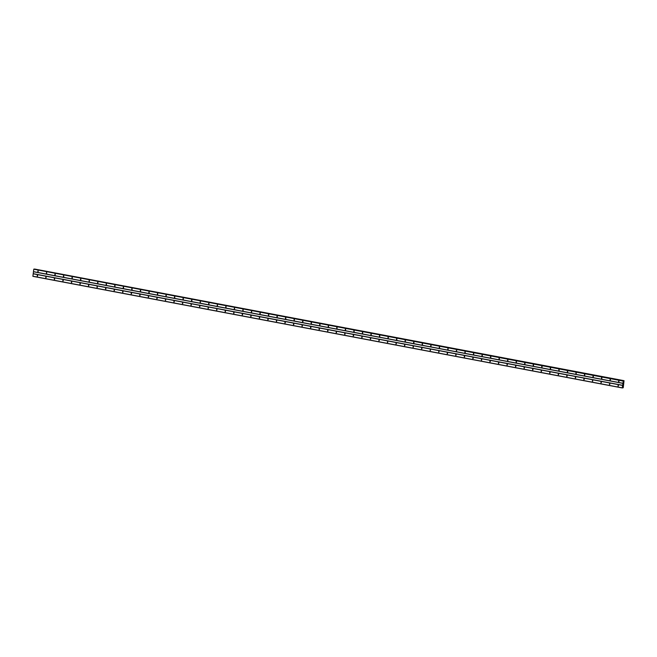 <?xml version="1.0" encoding="UTF-8"?>
<svg xmlns="http://www.w3.org/2000/svg" width="657" height="657" viewBox="0 0 657 657"><rect width="100%" height="100%" fill="white"/><g stroke="black" fill="none" stroke-linecap="round" stroke-linejoin="round"><path stroke-width="0.99" d="M618.598 381.816L618.639 380.929L618.598 381.816M618.951 381.676L618.919 381.044M610.057 380.198L610.098 379.311L610.057 380.198M610.41 380.058L610.378 379.426M601.525 378.58L601.557 377.693L601.525 378.58M601.869 378.44L601.837 377.808M592.984 376.962L593.016 376.075L592.984 376.962M593.328 376.822L593.296 376.19M584.443 375.344L584.475 374.457L584.443 375.344M584.787 375.204L584.755 374.572M575.902 373.726L575.934 372.839L575.902 373.726M576.246 373.587L576.214 372.954M567.361 372.108L567.393 371.221L567.361 372.108M567.705 371.969L567.673 371.336M558.82 370.491L558.852 369.604L558.82 370.491M559.164 370.351L559.132 369.719M550.279 368.873L550.311 367.986L550.279 368.873M550.623 368.733L550.591 368.109M541.738 367.255L541.77 366.368L541.738 367.255M542.082 367.115L542.05 366.491M533.197 365.637L533.229 364.75L533.197 365.637M533.541 365.497L533.509 364.873M524.656 364.019L524.688 363.132L524.656 364.019M525 363.879L524.968 363.255M516.115 362.401L516.147 361.514L516.115 362.401M516.459 362.262L516.427 361.637M507.574 360.783L507.606 359.896L507.574 360.783M507.918 360.644L507.886 360.02M499.033 359.165L499.065 358.279L499.033 359.165M499.377 359.026L499.345 358.402M490.492 357.548L490.524 356.661L490.492 357.548M490.836 357.408L490.804 356.784M481.951 355.93L482.066 355.051L481.951 355.93M482.295 355.79L482.263 355.166M473.41 354.312L473.525 353.433L473.41 354.312M473.754 354.172L473.722 353.548M464.869 352.694L464.984 351.815L464.869 352.694M465.213 352.554L465.181 351.93M456.328 351.076L456.443 350.197L456.328 351.076M456.672 350.937L456.64 350.312M447.787 349.458L447.902 348.58L447.787 349.458M448.131 349.319L448.099 348.695M439.246 347.84L439.361 346.962L439.246 347.84M439.59 347.709L439.558 347.077M430.705 346.223L430.82 345.344L430.705 346.223M431.049 346.091L431.017 345.459M422.164 344.605L422.279 343.726L422.164 344.605M422.508 344.473L422.476 343.841M413.623 342.987L413.655 342.108L413.623 342.987M413.967 342.855L413.935 342.223M405.082 341.369L405.114 340.49L405.082 341.369M405.426 341.238L405.394 340.605M396.541 339.759L396.573 338.872L396.541 339.759M396.885 339.62L396.853 338.987M388 338.141L388.032 337.255L388 338.141M388.344 338.002L388.312 337.37M379.459 336.524L379.491 335.637L379.459 336.524M379.803 336.384L379.771 335.752M370.918 334.906L370.95 334.019L370.918 334.906M371.262 334.766L371.23 334.134M362.377 333.288L362.409 332.401L362.377 333.288M362.721 333.148L362.689 332.516M353.836 331.67L353.868 330.783L353.836 331.67M354.18 331.53L354.148 330.898M345.295 330.052L345.327 329.165L345.295 330.052M345.639 329.913L345.607 329.28M336.754 328.434L336.786 327.547L336.754 328.434M337.098 328.295L337.066 327.662M328.213 326.816L328.245 325.929L328.213 326.816M328.557 326.677L328.525 326.053M319.672 325.199L319.704 324.312L319.672 325.199M320.016 325.059L319.984 324.435M311.131 323.581L311.163 322.694L311.131 323.581M311.475 323.441L311.443 322.817M302.59 321.963L302.622 321.076L302.59 321.963M302.934 321.823L302.902 321.199M294.049 320.345L294.081 319.458L294.049 320.345M294.393 320.205L294.361 319.581M285.508 318.727L285.54 317.84L285.508 318.727M285.852 318.588L285.82 317.963M276.967 317.109L276.999 316.222L276.967 317.109M277.311 316.97L277.279 316.346M268.426 315.491L268.458 314.604L268.426 315.491M268.77 315.352L268.738 314.728M259.885 313.874L260 312.995L259.885 313.874M260.229 313.734L260.197 313.11M251.344 312.256L251.459 311.377L251.344 312.256M251.688 312.116L251.656 311.492M242.803 310.638L242.918 309.759L242.803 310.638M243.147 310.498L243.115 309.874M234.262 309.02L234.377 308.141L234.262 309.02M234.606 308.88L234.574 308.256M225.721 307.402L225.836 306.523L225.721 307.402M226.065 307.262L226.033 306.638M217.18 305.784L217.295 304.905L217.18 305.784M217.524 305.653L217.492 305.02M208.639 304.166L208.754 303.288L208.639 304.166M208.983 304.035L208.951 303.403M200.098 302.548L200.213 301.67L200.098 302.548M200.442 302.417L200.41 301.785M191.557 300.931L191.589 300.052L191.557 300.931M191.901 300.799L191.877 300.167M183.016 299.313L183.048 298.434L183.016 299.313M183.36 299.181L183.336 298.549M174.475 297.703L174.507 296.816L174.475 297.703M174.819 297.564L174.795 296.931M165.934 296.085L165.966 295.198L165.934 296.085M166.278 295.946L166.254 295.313M157.393 294.467L157.425 293.58L157.393 294.467M157.737 294.328L157.713 293.695M148.852 292.85L148.884 291.963L148.852 292.85M149.196 292.71L149.172 292.078M140.311 291.232L140.343 290.345L140.311 291.232M140.655 291.092L140.631 290.46M131.77 289.614L131.802 288.727L131.77 289.614M132.114 289.474L132.09 288.842M123.229 287.996L123.261 287.109L123.229 287.996M123.573 287.856L123.549 287.224M114.688 286.378L114.72 285.491L114.688 286.378M115.032 286.238L115.008 285.606M106.147 284.76L106.179 283.873L106.147 284.76M106.491 284.621L106.467 283.996M97.606 283.142L97.638 282.255L97.606 283.142M97.95 283.003L97.926 282.379M89.065 281.525L89.097 280.638L89.065 281.525M89.409 281.385L89.385 280.761M80.524 279.907L80.556 279.02L80.524 279.907M80.868 279.767L80.844 279.143M71.983 278.289L72.015 277.402L71.983 278.289M72.327 278.149L72.303 277.525M63.442 276.671L63.474 275.784L63.442 276.671M63.786 276.531L63.762 275.907M54.901 275.053L54.933 274.166L54.901 275.053M55.245 274.913L55.221 274.289M46.36 273.435L46.475 272.556L46.36 273.435M46.704 273.296L46.68 272.671M37.819 271.817L37.934 270.939L37.819 271.817M38.163 271.678L38.139 271.054M618.032 386.102L618.147 385.224L618.032 386.102M618.377 385.963L618.352 385.339M609.491 384.485L609.606 383.606L609.491 384.485M609.836 384.353L609.811 383.721M600.95 382.867L601.065 381.988L600.95 382.867M601.295 382.735L601.27 382.103M592.409 381.249L592.524 380.37L592.409 381.249M592.754 381.117L592.729 380.485M583.868 379.631L583.901 378.752L583.868 379.631M584.213 379.5L584.188 378.867M575.327 378.021L575.36 377.134L575.327 378.021M575.672 377.882L575.647 377.249M566.786 376.404L566.819 375.517L566.786 376.404M567.131 376.264L567.106 375.632M558.245 374.786L558.278 373.899L558.245 374.786M558.59 374.646L558.565 374.014M549.704 373.168L549.737 372.281L549.704 373.168M550.049 373.028L550.024 372.396M541.163 371.55L541.196 370.663L541.163 371.55M541.508 371.41L541.483 370.778M532.622 369.932L532.655 369.045L532.622 369.932M532.967 369.792L532.942 369.16M524.081 368.314L524.114 367.427L524.081 368.314M524.426 368.175L524.401 367.542M515.54 366.696L515.573 365.809L515.54 366.696M515.885 366.557L515.86 365.924M506.999 365.078L507.032 364.192L506.999 365.078M507.344 364.939L507.319 364.315M498.458 363.461L498.491 362.574L498.458 363.461M498.803 363.321L498.778 362.697M489.917 361.843L489.95 360.956L489.917 361.843M490.262 361.703L490.237 361.079M481.376 360.225L481.409 359.338L481.376 360.225M481.721 360.085L481.696 359.461M472.835 358.607L472.868 357.72L472.835 358.607M473.18 358.467L473.155 357.843M464.294 356.989L464.327 356.102L464.294 356.989M464.639 356.85L464.614 356.225M455.753 355.371L455.786 354.484L455.753 355.371M456.098 355.232L456.073 354.608M447.212 353.753L447.245 352.866L447.212 353.753M447.557 353.614L447.532 352.99M438.671 352.136L438.786 351.257L438.671 352.136M439.016 351.996L438.991 351.372M430.13 350.518L430.245 349.639L430.13 350.518M430.475 350.378L430.45 349.754M421.589 348.9L421.704 348.021L421.589 348.9M421.934 348.76L421.909 348.136M413.048 347.282L413.163 346.403L413.048 347.282M413.393 347.142L413.368 346.518M404.507 345.664L404.622 344.785L404.507 345.664M404.852 345.525L404.827 344.9M395.966 344.046L396.081 343.168L395.966 344.046M396.311 343.915L396.286 343.283M387.425 342.428L387.54 341.55L387.425 342.428M387.77 342.297L387.745 341.665M378.884 340.811L378.999 339.932L378.884 340.811M379.229 340.679L379.204 340.047M370.343 339.193L370.376 338.314L370.343 339.193M370.688 339.061L370.663 338.429M361.802 337.575L361.835 336.696L361.802 337.575M362.147 337.443L362.122 336.811M353.261 335.965L353.294 335.078L353.261 335.965M353.606 335.826L353.581 335.193M344.72 334.347L344.753 333.46L344.72 334.347M345.065 334.208L345.04 333.575M336.179 332.729L336.212 331.842L336.179 332.729M336.524 332.59L336.499 331.957M327.638 331.112L327.671 330.225L327.638 331.112M327.983 330.972L327.958 330.34M319.097 329.494L319.13 328.607L319.097 329.494M319.442 329.354L319.417 328.722M310.556 327.876L310.589 326.989L310.556 327.876M310.901 327.736L310.876 327.104M302.015 326.258L302.048 325.371L302.015 326.258M302.36 326.118L302.335 325.486M293.474 324.64L293.507 323.753L293.474 324.64M293.819 324.501L293.794 323.868M284.933 323.022L284.966 322.135L284.933 323.022M285.278 322.883L285.253 322.258M276.392 321.404L276.425 320.517L276.392 321.404M276.737 321.265L276.712 320.641M267.851 319.787L267.884 318.9L267.851 319.787M268.196 319.647L268.171 319.023M259.31 318.169L259.343 317.282L259.31 318.169M259.655 318.029L259.63 317.405M250.769 316.551L250.802 315.664L250.769 316.551M251.114 316.411L251.089 315.787M242.228 314.933L242.261 314.046L242.228 314.933M242.573 314.793L242.548 314.169M233.687 313.315L233.72 312.428L233.687 313.315M234.032 313.175L234.007 312.551M225.146 311.697L225.187 310.81L225.146 311.697M225.491 311.558L225.466 310.933M216.605 310.079L216.72 309.201L216.605 310.079M216.95 309.94L216.925 309.316M208.064 308.462L208.179 307.583L208.064 308.462M208.409 308.322L208.384 307.698M199.523 306.844L199.638 305.965L199.523 306.844M199.868 306.704L199.843 306.08M190.982 305.226L191.097 304.347L190.982 305.226M191.327 305.086L191.302 304.462M182.441 303.608L182.556 302.729L182.441 303.608M182.786 303.468L182.761 302.844M173.9 301.99L174.015 301.111L173.9 301.99M174.245 301.859L174.22 301.226M165.359 300.372L165.474 299.493L165.359 300.372M165.704 300.241L165.679 299.608M156.818 298.754L156.933 297.876L156.818 298.754M157.163 298.623L157.138 297.991M148.277 297.136L148.318 296.258L148.277 297.136M148.622 297.005L148.597 296.373M139.736 295.519L139.777 294.64L139.736 295.519M140.081 295.387L140.056 294.755M131.195 293.909L131.236 293.022L131.195 293.909M131.54 293.769L131.515 293.137M122.654 292.291L122.695 291.404L122.654 292.291M122.999 292.151L122.974 291.519M114.113 290.673L114.154 289.786L114.113 290.673M114.458 290.534L114.433 289.901M105.572 289.055L105.613 288.168L105.572 289.055M105.917 288.916L105.892 288.283M97.031 287.438L97.072 286.551L97.031 287.438M97.376 287.298L97.351 286.666M88.49 285.82L88.531 284.933L88.49 285.82M88.835 285.68L88.81 285.048M79.949 284.202L79.99 283.315L79.949 284.202M80.294 284.062L80.269 283.43M71.408 282.584L71.449 281.697L71.408 282.584M71.753 282.444L71.728 281.812M62.867 280.966L62.908 280.079L62.867 280.966M63.212 280.826L63.187 280.202M54.326 279.348L54.367 278.461L54.326 279.348M54.671 279.209L54.646 278.584M45.785 277.73L45.826 276.843L45.785 277.73M46.13 277.591L46.105 276.967M37.244 276.112L37.285 275.226L37.244 276.112M37.589 275.973L37.564 275.349M622.212 387.934L32.883 276.326L33.786 269.206L623.575 381.142L624.035 380.674L623.263 387.605L622.212 387.934L623.37 380.707L34.049 269.099M34.566 269.198L623.928 380.723M34.706 269.066L624.035 380.674L34.599 269.107M33.466 271.645L622.787 383.253M33.499 271.743L622.82 383.351M33.786 269.206L623.115 380.814M33.852 269.107L623.173 380.715M32.85 276.227L622.179 387.844M33.178 273.788L622.499 385.404M33.236 273.69L622.565 385.298M34.632 269.066L623.961 380.674M622.499 387.802L622.992 387.901L622.499 387.802M622.516 387.77L622.976 387.86"/></g></svg>
